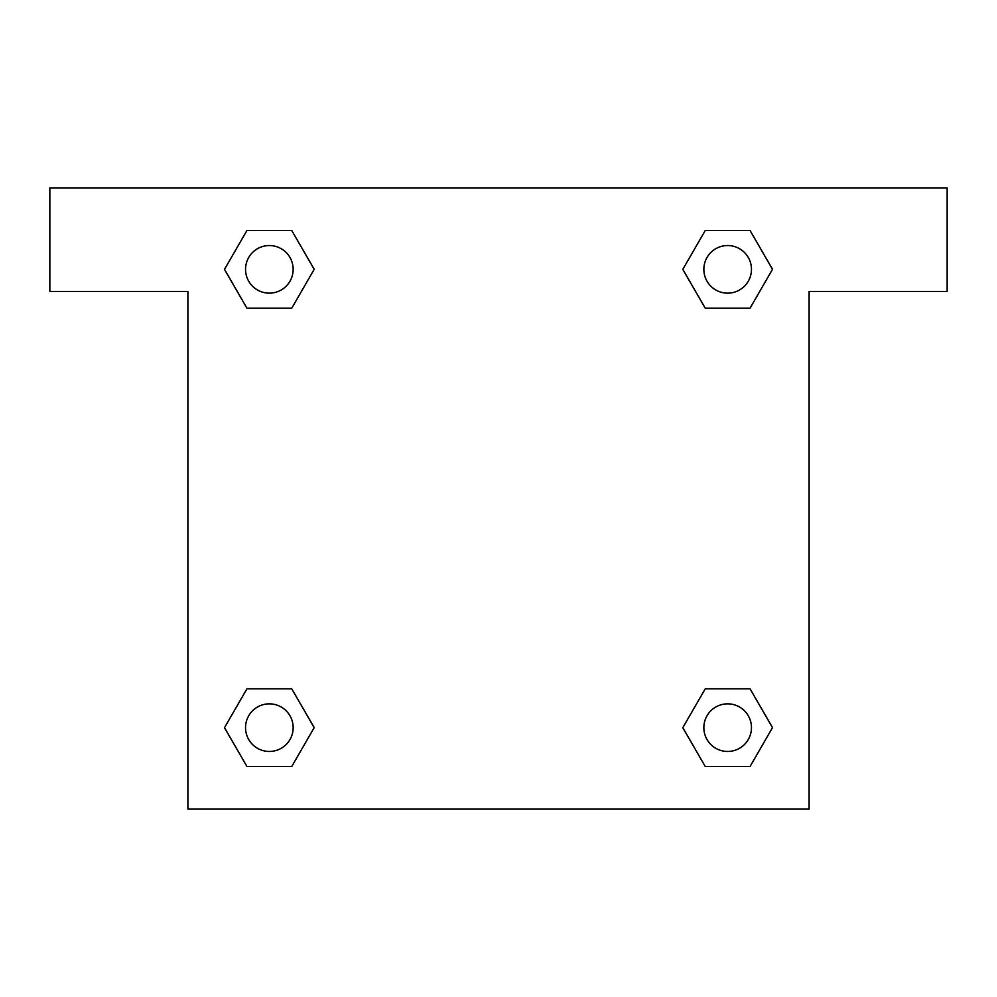 <?xml version="1.0" encoding="UTF-8"?>
<svg xmlns="http://www.w3.org/2000/svg" width="997" height="997" viewBox="0 0 997 997"><rect width="100%" height="100%" fill="white"/><g stroke="black" fill="none" stroke-linecap="round" stroke-linejoin="round"><path stroke-width="1.5" d="M947.15 187.897L49.85 187.897L49.85 291.436L187.897 291.436L187.897 809.103L809.103 809.103L809.103 291.436L947.15 291.436L947.15 187.897M246.932 308.173L291.76 308.173L246.932 308.173L224.512 269.34L246.932 230.519L291.76 230.519L314.18 269.34L291.76 308.173L246.932 308.173L224.462 269.377M291.76 230.519L246.932 230.519L291.76 230.519L314.229 269.315M291.76 688.827L246.932 688.827L291.76 688.827L314.18 727.66L291.76 766.481L246.932 766.481L224.512 727.66L246.932 688.827L291.76 688.827L314.229 727.623M246.932 766.481L291.76 766.481L246.932 766.481L224.462 727.685M750.068 688.827L705.24 688.827L750.068 688.827L772.488 727.66L750.068 766.481L705.24 766.481L682.82 727.66L705.24 688.827L750.068 688.827L772.538 727.623M705.24 766.481L750.068 766.481L705.24 766.481L682.771 727.685M705.24 308.173L750.068 308.173L705.24 308.173L682.82 269.34L705.24 230.519L750.068 230.519L772.488 269.34L750.068 308.173L705.24 308.173L682.771 269.377M750.068 230.519L705.24 230.519L750.068 230.519L772.538 269.315M751.464 727.66A23.816 23.816 0 0 0 715.746 707.035A23.816 23.816 0 0 0 715.746 748.273A23.816 23.816 0 0 0 751.464 727.66M293.155 727.66A23.816 23.816 0 0 0 257.438 707.035A23.816 23.816 0 0 0 257.438 748.273A23.816 23.816 0 0 0 293.155 727.66M751.464 269.34A23.816 23.816 0 0 0 715.746 248.727A23.816 23.816 0 0 0 715.746 289.965A23.816 23.816 0 0 0 751.464 269.34M293.155 269.34A23.816 23.816 0 0 0 257.438 248.727A23.816 23.816 0 0 0 257.438 289.965A23.816 23.816 0 0 0 293.155 269.34"/></g></svg>
